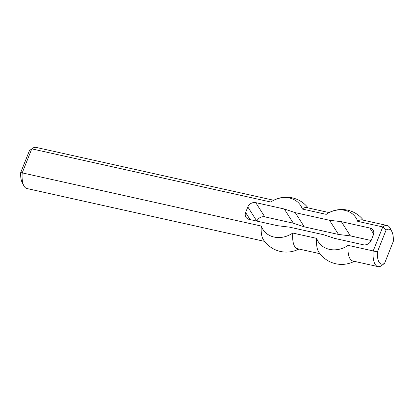 <?xml version="1.0" encoding="UTF-8"?>
<svg xmlns="http://www.w3.org/2000/svg" width="414" height="414" viewBox="0 0 414 414"><rect width="100%" height="100%" fill="white"/><g stroke="black" fill="none" stroke-linecap="round" stroke-linejoin="round"><path stroke-width="0.62" d="M341.364 221.687L329.503 220.264L338.523 234.459L350.379 235.882L341.364 221.687L369.899 228.036A6.381 5.423 -32.4 0 1 373.066 230.184A6.381 5.423 -32.4 0 1 373.387 234.878L371.167 240.451A6.381 5.423 -32.4 0 1 363.244 244.757L334.709 238.407L323.738 234.754L289.495 227.141L277.639 225.718L249.104 219.368A6.381 5.423 147.6 0 1 245.932 217.215A6.381 5.423 147.6 0 1 245.611 212.527L247.831 206.953A6.381 5.423 147.6 0 1 255.754 202.648L284.294 208.992L293.309 223.193L264.774 216.843A6.381 5.423 -32.4 0 0 256.866 221.097M284.294 208.992L295.26 212.646L304.28 226.846L293.309 223.193M329.503 220.264L295.26 212.646M338.523 234.459L304.28 226.846M350.379 235.882L371.146 240.503M377.392 251.909L386.086 230.065L382.764 226.929L373.205 250.941L377.392 251.909A17.874 7.173 -77.5 0 0 384.606 263.268L381.998 265.317A21.062 8.451 102.5 0 1 377.92 266.595L352.847 261.017A21.062 8.451 -77.5 0 1 348.133 245.362A22.33 18.982 147.6 0 1 316.669 238.366L292.776 233.051A22.33 18.982 -32.4 0 1 261.306 226.054L22.221 172.876L31.774 148.864A21.062 8.451 -77.5 0 1 32.002 148.683A21.062 8.451 -77.5 0 1 36.08 147.405L273.726 200.262M386.086 230.065A17.874 7.173 -77.5 0 1 391.903 231.664A17.874 7.173 -77.5 0 1 393.3 241.424L384.606 263.268M348.133 245.362L373.205 250.941A21.062 8.451 102.5 0 0 377.92 266.595M391.903 231.664L390.221 228.352A21.062 8.451 102.5 0 0 387.064 225.47A21.062 8.451 102.5 0 0 382.764 226.929L357.691 221.35A21.062 8.451 -77.5 0 1 361.996 219.896L387.064 225.47M20.7 172.576A17.874 7.173 102.5 0 0 22.097 182.336L23.779 185.648A21.062 8.451 -77.5 0 1 22.221 172.876L20.7 172.576L29.394 150.732L31.774 148.864L270.865 202.037A21.062 8.451 -77.5 0 1 271.832 201.339A27.448 27.448 0 0 1 308.078 207.9M264.577 241.383L26.936 188.53A21.062 8.451 -77.5 0 1 23.779 185.648M270.865 202.037A22.33 18.982 -32.4 0 1 302.334 209.039L326.222 214.354A22.33 18.982 147.6 0 1 357.691 221.35M298.934 249.026A27.448 27.448 0 0 1 263.32 239.608A21.062 8.451 -77.5 0 1 261.306 226.054M354.291 261.337A27.448 27.448 0 0 1 318.676 251.919A21.062 8.451 -77.5 0 1 316.669 238.366M326.222 214.354A21.062 8.451 -77.5 0 1 327.189 213.65A27.448 27.448 0 0 1 363.435 220.217M319.939 253.699L297.49 248.705A21.062 8.451 -77.5 0 1 292.776 233.051M302.334 209.039A21.062 8.451 -77.5 0 1 306.634 207.58L329.083 212.573M247.831 206.953L256.804 221.081M255.754 202.648L264.774 216.843M369.899 228.036L373.666 233.972M245.611 212.527L250.103 219.591M30.817 149.609L32.002 148.683"/></g></svg>
